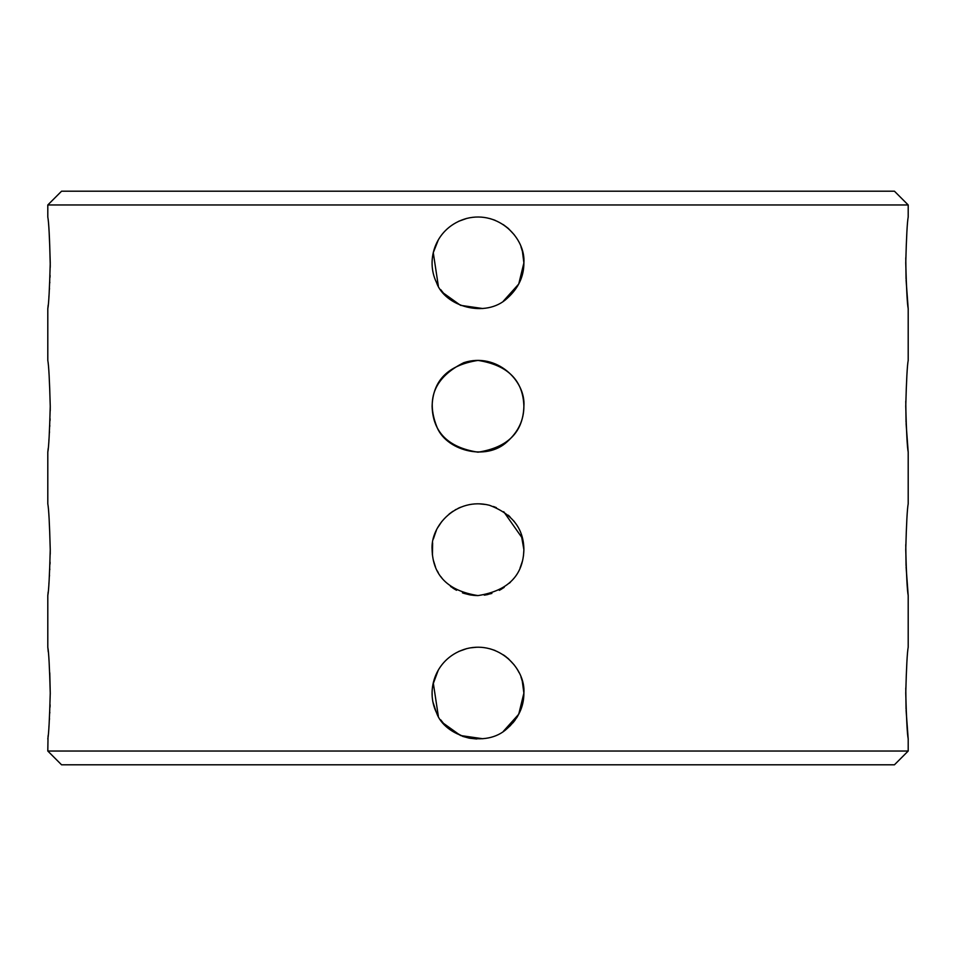 <?xml version="1.0" encoding="UTF-8"?>
<svg xmlns="http://www.w3.org/2000/svg" width="956" height="956" viewBox="0 0 956 956"><rect width="100%" height="100%" fill="white"/><g stroke="black" fill="none" stroke-linecap="round" stroke-linejoin="round"><path stroke-width="1.43" d="M50.226 267.393L50.25 265.123C49.652 238.259 48.84 222.234 47.8 217.012L47.8 204.966L908.2 204.966L908.2 217.012C907.256 221.708 906.431 237.004 905.75 262.9C906.431 288.7 907.244 303.996 908.2 308.788L906.085 280.048M906.049 278.865L905.774 257.845M908.2 308.788L908.2 360.412C907.256 365.108 906.431 380.404 905.75 406.3C906.431 432.1 907.244 447.396 908.2 452.188L906.085 423.448M906.049 422.265L905.774 401.245M908.2 452.188L908.2 503.812C907.256 508.508 906.431 523.804 905.75 549.7C906.431 575.5 907.244 590.796 908.2 595.588L906.085 566.848M906.049 565.665L905.774 544.645M908.2 595.588L908.2 647.212C907.256 651.908 906.431 667.204 905.75 693.1C906.431 718.9 907.244 734.196 908.2 738.988L906.085 710.248M906.049 709.065L905.774 688.045M908.2 738.988L908.2 751.034L47.8 751.034L48.039 736.634M522.251 680.935L523.888 693.1C523.924 706.699 518.379 718.482 507.254 728.46C485.791 748.751 444.695 736.801 436.474 712.638C425.157 689.551 435.84 657.214 466.588 648.658C499.116 640.424 525.704 668.865 523.888 693.1L523.852 694.881M48.278 651.932L47.8 647.212C48.744 651.908 49.569 667.204 50.25 693.1C49.569 718.9 48.756 734.196 47.8 738.988M48.075 736.383L48.158 735.523M48.911 727.038L49.007 725.819M49.437 719.605L49.497 718.506M49.796 713.021L49.82 712.328M50.023 707.165L50.094 704.799M50.25 694.104L50.25 693.339M50.25 693.1L49.772 672.857M521.151 534.081L523.888 549.7C523.147 575.596 507.851 590.892 478 595.588C448.149 590.892 432.853 575.596 432.112 549.7C430.272 525.525 456.849 497.012 489.412 505.258C512.249 513.814 523.733 528.632 523.888 549.7L523.47 555.866M50.25 549.7C49.569 523.9 48.756 508.604 47.8 503.812C48.744 508.508 49.569 523.804 50.25 549.7C49.569 575.5 48.756 590.796 47.8 595.588L48.158 592.075M48.887 583.949L49.007 582.359M49.437 576.145L49.497 575.118M49.784 569.668L49.82 569.023M50.011 564.112L50.071 562.14M50.226 554.193L50.25 549.748M521.104 708.838L517.519 716.426M517.507 716.438L516.61 717.896M515.141 720.047L512.918 722.867M510.528 725.461L506.549 729.022M476.733 738.976L469.695 738.235M469.038 738.104L462.847 736.419M462.776 736.395L449.774 729.285M436.235 712.112L433.068 702.409M432.16 695.227L432.112 693.076M432.913 684.592L438.242 670.192M470.316 647.857L476.793 647.224M504.051 655.326L506.083 656.808M516.407 667.993L517.686 670.072M517.865 670.371L519.048 672.594M501.685 589.004L499.319 590.342M488.038 594.477L485.266 595.014M478.012 595.588L475.036 595.492M474.487 595.457L470.029 594.895M470.017 594.895L463.744 593.317M456.55 590.27L450.515 586.446M441.923 578.045L440.776 576.54M438.278 572.68L437.334 570.959M435.147 566.119L433.893 562.355M432.447 555.221L432.626 542.841M432.399 554.803L432.315 554.038M433.379 538.993L435.924 531.393M503.728 511.711L522.466 538.383M523.888 406.3C523.147 432.196 507.851 447.492 478 452.188C448.149 447.492 432.853 432.196 432.112 406.3C432.853 380.404 448.149 365.108 478 360.412C507.851 365.108 523.147 380.404 523.888 406.3C523.876 420.007 518.319 431.789 507.254 441.66C485.851 461.856 444.875 450.18 436.474 425.838C425.934 398.162 435.04 377.106 463.815 362.659C496.534 352.023 525.92 380.739 523.888 406.3M50.25 406.3C49.569 380.5 48.756 365.204 47.8 360.412C48.744 365.108 49.569 380.404 50.25 406.3C49.569 432.1 48.756 447.396 47.8 452.188L48.158 448.675M48.887 440.549L49.007 438.959M49.437 432.745L49.497 431.718M49.784 426.268L49.82 425.623M50.011 420.712L50.071 418.74M50.226 410.793L50.25 406.348M520.96 246.756L522.43 251.428L523.888 262.9C523.924 276.499 518.379 288.282 507.254 298.26C485.791 318.551 444.695 306.601 436.474 282.438C425.157 259.351 435.84 227.014 466.588 218.458C499.116 210.224 525.704 238.665 523.888 262.9L518.738 284.028L503.334 301.164M47.8 217.012C48.744 221.708 49.569 237.004 50.25 262.9C49.569 288.7 48.756 303.996 47.8 308.788L48.158 305.275M48.887 297.149L49.007 295.559M49.437 289.345L49.497 288.318M49.784 282.868L49.82 282.223M50.011 277.312L50.071 275.34M908.2 751.034L894.434 764.8L61.566 764.8L47.8 751.034M908.2 204.966L894.434 191.2L61.566 191.2L47.8 204.966M520.96 676.956L522.43 681.628L523.888 693.1L518.738 714.228L503.334 731.364M482.768 738.737L460.541 735.534L443.465 723.322L440.68 719.808M438.326 716.163L433.271 682.859M433.271 682.847L438.386 669.953M458.641 651.49L466.779 648.61M489.986 648.801L494.348 650.223M494.383 650.235L495.172 650.546M503.25 654.788L508.042 658.409M508.341 658.672L514.292 665.018M522.478 560.993L520.052 568.055M513.826 578.38L513.276 579.037M510.48 582.12L509.429 583.136M504.206 587.366L499.534 590.222M491.886 593.437L484.274 595.158M469.862 594.859L462.441 592.863M455.689 589.804L452.833 588.071M435.458 566.908L433.331 560.18M433.857 537.153L436.378 530.377M437.86 527.449L441.839 521.45M449.093 514.065L452.845 511.329M455.164 509.895L455.976 509.44M458.044 508.377L460.601 507.242M469.241 504.66L472.049 504.194M479.183 503.824L486.269 504.565M493.439 506.489L496.367 507.648M508.21 515.165L509.954 516.766M513.599 520.745L515.021 522.585M482.768 308.537L460.541 305.334L443.465 293.122L440.68 289.608M438.326 285.964L433.271 252.659M433.271 252.647L438.386 239.753M458.641 221.29L466.779 218.41M489.986 218.601L494.348 220.023M494.383 220.035L495.172 220.346M503.25 224.588L508.042 228.209M508.341 228.472L514.292 234.818M47.8 647.212L47.8 595.588M47.8 503.812L47.8 452.188M47.8 360.412L47.8 308.788"/></g></svg>
